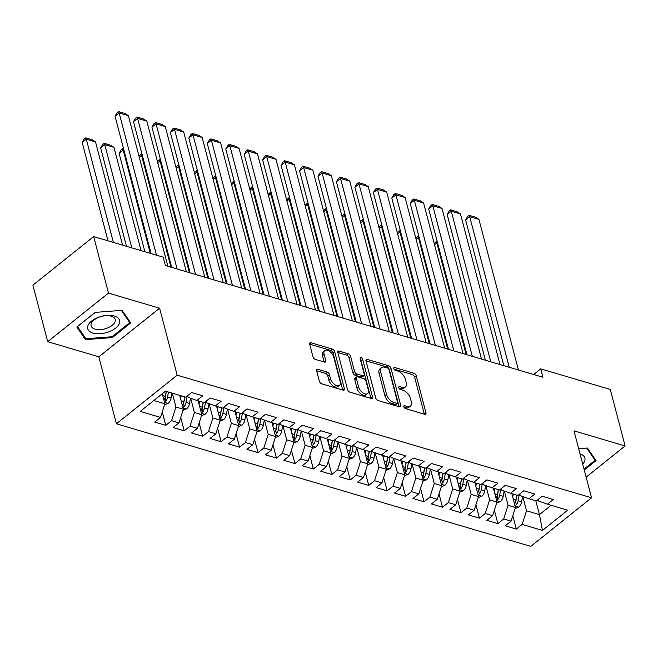 <?xml version="1.0" encoding="UTF-8"?>
<svg xmlns="http://www.w3.org/2000/svg" width="658" height="658" viewBox="0 0 658 658"><rect width="100%" height="100%" fill="white"/><g stroke="black" fill="none" stroke-linecap="round" stroke-linejoin="round"><path stroke-width="0.99" d="M403.798 406.792A1.735 0.971 51.4 0 0 405.443 408.602L424.681 414.293A2.484 1.382 51.4 0 0 425.693 414.178A2.484 1.382 51.4 0 0 425.956 412.78L416.259 375.8A2.484 1.382 51.4 0 0 413.907 373.209L394.66 367.518A1.735 0.971 51.4 0 0 393.953 367.592A1.735 0.971 51.4 0 0 393.772 368.579A1.735 0.971 51.4 0 0 395.417 370.388L397.909 371.128A7.945 4.425 51.4 0 1 405.427 379.419L406.233 382.495A7.945 4.425 51.4 0 1 405.402 386.986A7.945 4.425 51.4 0 1 402.161 387.356L399.677 386.616A1.735 0.971 51.4 0 0 398.97 386.698A1.735 0.971 51.4 0 0 398.781 387.685A1.735 0.971 51.4 0 0 400.426 389.495L402.918 390.235A7.945 4.425 51.4 0 1 410.436 398.518L411.25 401.602A7.945 4.425 51.4 0 1 410.419 406.093A7.945 4.425 51.4 0 1 407.179 406.463L404.686 405.723A1.735 0.971 51.4 0 0 403.979 405.805A1.735 0.971 51.4 0 0 403.798 406.792M317.929 369.344A2.484 1.382 51.4 0 0 316.917 369.459A2.484 1.382 51.4 0 0 316.654 370.865L319.377 381.237A2.484 1.382 51.4 0 0 321.729 383.828L343.098 390.153A2.484 1.382 51.4 0 0 344.109 390.038A2.484 1.382 51.4 0 0 344.373 388.631L334.667 351.66A2.484 1.382 51.4 0 0 332.315 349.069L310.946 342.744A2.484 1.382 51.4 0 0 309.934 342.859A2.484 1.382 51.4 0 0 309.679 344.257L312.961 356.792A2.484 1.382 51.4 0 0 315.314 359.383L324.46 362.089A2.484 1.382 51.4 0 0 325.471 361.974A2.484 1.382 51.4 0 0 325.735 360.568L324.098 354.358A6.646 3.693 51.4 0 1 324.797 350.599A6.646 3.693 51.4 0 1 329.748 351.462A6.646 3.693 51.4 0 1 333.787 357.22L340.178 381.566A6.646 3.693 51.4 0 1 339.479 385.325A6.646 3.693 51.4 0 1 334.527 384.461A6.646 3.693 51.4 0 1 330.489 378.704L329.419 374.641A2.484 1.382 51.4 0 0 327.075 372.05L317.929 369.344L316.58 370.421M108.488 293.098L47.721 341.683L98.832 356.8L159.598 308.215L108.488 293.098L93.666 236.584L163.225 257.171L165.421 265.544L542.916 377.24L540.72 368.875L533.671 374.509M159.598 308.215L177.167 375.192L591.558 497.81L530.8 546.395L116.4 423.777L177.167 375.192M586.13 477.124L625.1 445.96L573.99 430.842L591.558 497.81M625.1 445.96L610.279 389.454L540.72 368.875M375.702 397.909A2.484 1.382 51.4 0 0 378.054 400.5L399.422 406.817A2.484 1.382 51.4 0 0 400.434 406.702A2.484 1.382 51.4 0 0 400.689 405.303L390.992 368.324A2.484 1.382 51.4 0 0 388.639 365.733L367.271 359.408A2.484 1.382 51.4 0 0 366.259 359.523A2.484 1.382 51.4 0 0 365.996 360.929L375.702 397.909M371.26 398.485L349.892 392.16A2.484 1.382 51.4 0 1 347.539 389.569L337.834 352.598A2.484 1.382 51.4 0 1 338.097 351.191A2.484 1.382 51.4 0 1 339.109 351.076L348.255 353.782A2.484 1.382 51.4 0 1 350.607 356.373L354.539 371.367A2.484 1.382 51.4 0 0 356.891 373.958L362.953 375.751A2.484 1.382 51.4 0 0 363.964 375.644A2.484 1.382 51.4 0 0 364.228 374.238L360.132 358.626A1.735 0.971 51.4 0 1 360.313 357.639A1.735 0.971 51.4 0 1 361.612 357.862A1.735 0.971 51.4 0 1 362.665 359.375L372.527 396.971A2.484 1.382 51.4 0 1 372.272 398.37A2.484 1.382 51.4 0 1 371.26 398.485M512.821 515.724L516.324 529.073L522.148 524.41L542.447 530.414L567.739 510.197L547.44 504.184L553.271 499.529L542.2 496.247L536.369 500.911L528.991 498.731L534.822 494.068L523.752 490.794L517.92 495.449L510.542 493.27L516.374 488.606L505.303 485.333L499.471 489.996L492.094 487.808L497.917 483.145L486.854 479.871L481.023 484.535L473.637 482.347L479.468 477.692L468.397 474.41L462.574 479.073L455.188 476.894L461.019 472.23L449.949 468.957L444.117 473.612L436.739 471.432L442.571 466.769L431.5 463.495L425.668 468.159L418.291 465.971L424.122 461.307L413.051 458.034L407.22 462.697L399.842 460.51L405.665 455.854L394.594 452.572L388.771 457.236L381.385 455.048L387.217 450.393L376.146 447.111L370.314 451.775L362.936 449.595L368.768 444.931L357.697 441.658L351.865 446.313L344.488 444.134L350.319 439.47L339.248 436.196L333.417 440.86L326.039 438.672L331.871 434.009L320.8 430.735L314.968 435.399L307.59 433.211L313.414 428.555L302.343 425.274L296.519 429.937L289.133 427.758L294.965 423.094L283.894 419.82L278.063 424.476L270.685 422.296L276.516 417.633L265.445 414.359L259.614 419.023L252.236 416.835L258.068 412.171L246.997 408.898L241.165 413.561L233.787 411.373L239.611 406.718L228.548 403.436L222.717 408.1L215.331 405.92L221.162 401.257L210.091 397.983L204.268 402.638L196.882 400.459L202.713 395.795L191.643 392.522L185.811 397.177L165.52 391.173L140.228 411.398L160.519 417.402L164.895 403.782L162.271 393.772M516.324 529.073L505.254 525.8L511.085 521.136L503.699 518.948L508.075 505.328L504.332 491.057M494.372 510.263L497.867 523.612L503.699 518.948M497.867 523.612L486.805 520.338L492.628 515.675L485.25 513.487L489.626 499.866L485.884 485.596M475.915 504.801L479.419 518.15L485.25 513.487M479.419 518.15L468.348 514.877L474.179 510.213L466.802 508.034L471.169 494.405L467.427 480.143M457.466 499.34L460.97 512.689L466.802 508.034M460.97 512.689L449.899 509.415L455.731 504.752L448.353 502.572L452.72 488.952L448.978 474.681M439.018 493.878L442.521 507.236L448.353 502.572M442.521 507.236L431.451 503.954L437.282 499.299L429.896 497.111L434.272 483.49L430.529 469.22M420.569 488.425L424.073 501.774L429.896 497.111M424.073 501.774L413.002 498.501L418.825 493.837L411.447 491.649L415.823 478.029L412.081 463.758M402.12 482.964L405.616 496.313L411.447 491.649M405.616 496.313L394.545 493.039L400.377 488.376L392.999 486.196L397.374 472.567L393.632 458.305M383.663 477.502L387.167 490.852L392.999 486.196M387.167 490.852L376.096 487.578L381.928 482.914L374.55 480.735L378.918 467.106L375.175 452.844M365.215 472.041L368.719 485.398L374.55 480.735M368.719 485.398L357.648 482.117L363.479 477.461L356.101 475.273L360.469 461.653L356.726 447.382M346.766 466.588L350.27 479.937L356.101 475.273M350.27 479.937L339.199 476.663L345.031 472L337.644 469.812L342.02 456.191L338.278 441.921M328.317 461.126L331.821 474.476L337.644 469.812M331.821 474.476L320.75 471.202L326.574 466.538L319.196 464.359L323.571 450.73L319.829 436.46M309.86 455.665L313.364 469.014L319.196 464.359M313.364 469.014L302.293 465.741L308.125 461.077L300.747 458.897L305.123 445.269L301.372 431.006M291.412 450.204L294.916 463.561L300.747 458.897M294.916 463.561L283.845 460.279L289.676 455.624L282.298 453.436L286.666 439.815L282.924 425.545M272.963 444.742L276.467 458.1L282.298 453.436M276.467 458.1L265.396 454.818L271.228 450.162L263.842 447.975L268.217 434.354L264.475 420.084M254.514 439.289L258.018 452.638L263.842 447.975M258.018 452.638L246.947 449.365L252.779 444.701L245.393 442.513L249.769 428.893L246.026 414.622M236.066 433.828L239.561 447.177L245.393 442.513M239.561 447.177L228.499 443.903L234.322 439.24L226.944 437.06L231.32 423.431L227.578 409.169M217.609 428.366L221.113 441.715L226.944 437.06M221.113 441.715L210.042 438.442L215.873 433.778L208.496 431.599L212.863 417.97L209.121 403.708M199.16 422.905L202.664 436.262L208.496 431.599M202.664 436.262L191.593 432.98L197.425 428.325L190.047 426.137L194.414 412.517L190.672 398.246M180.711 417.452L184.215 430.801L190.047 426.137M184.215 430.801L173.144 427.527L178.976 422.864L171.59 420.676L175.966 407.055L172.33 393.188M162.263 411.99L165.767 425.339L171.59 420.676M165.767 425.339L154.696 422.066L160.519 417.402M187.686 395.688L188.122 397.342L196.882 400.459M153.849 400.508L164.895 403.782M206.135 401.141L206.571 402.795L215.331 405.92M175.966 407.055L183.343 409.235L179.708 395.376M178.976 422.864L183.343 409.235M224.584 406.603L225.02 408.256L233.787 411.373M194.414 412.517L201.8 414.696L198.157 400.837M197.425 428.325L201.8 414.696M243.032 412.064L243.468 413.718L252.236 416.835M212.863 417.97L220.249 420.158L216.614 406.29M215.873 433.778L220.249 420.158M261.489 417.526L261.917 419.179L270.685 422.296M231.32 423.431L238.698 425.619L235.062 411.752M234.322 439.24L238.698 425.619M279.938 422.979L280.374 424.632L289.133 427.758M249.769 428.893L257.146 431.08L253.511 417.213M252.779 444.701L257.146 431.08M298.387 428.44L298.822 430.093L307.59 433.211M268.217 434.354L275.595 436.534L271.96 422.675M271.228 450.162L275.595 436.534M316.835 433.902L317.271 435.555L326.039 438.672M286.666 439.815L294.052 441.995L290.408 428.136M289.676 455.624L294.052 441.995M335.292 439.363L335.72 441.016L344.488 444.134M305.123 445.269L312.501 447.456L308.865 433.589M308.125 461.077L312.501 447.456M353.741 444.824L354.168 446.469L362.936 449.595M323.571 450.73L330.949 452.918L327.314 439.05M326.574 466.538L330.949 452.918M372.189 450.278L372.625 451.931L381.385 455.048M342.02 456.191L349.398 458.371L345.763 444.512M345.031 472L349.398 458.371M390.638 455.739L391.074 457.392L399.842 460.51M360.469 461.653L367.847 463.832L364.211 449.973M363.479 477.461L367.847 463.832M409.087 461.2L409.523 462.854L418.291 465.971M378.918 467.106L386.304 469.294L382.66 455.426M381.928 482.914L386.304 469.294M427.544 466.662L427.971 468.315L436.739 471.432M397.374 472.567L404.752 474.755L401.117 460.888M400.377 488.376L404.752 474.755M445.992 472.115L446.428 473.768L455.188 476.894M415.823 478.029L423.201 480.208L419.565 466.349M418.825 493.837L423.201 480.208M464.441 477.576L464.877 479.23L473.637 482.347M434.272 483.49L441.65 485.67L438.014 471.811M437.282 499.299L441.65 485.67M482.89 483.038L483.326 484.691L492.094 487.808M452.72 488.952L460.106 491.131L456.463 477.264M455.731 504.752L460.106 491.131M501.338 488.499L501.774 490.152L510.542 493.27M471.169 494.405L478.555 496.593L474.92 482.725M474.179 510.213L478.555 496.593M519.795 493.952L520.223 495.606L528.991 498.731M489.626 499.866L497.004 502.054L493.368 488.187M492.628 515.675L497.004 502.054M538.244 499.414L538.68 501.067L547.44 504.184M508.075 505.328L515.453 507.507L511.817 493.648M511.085 521.136L515.453 507.507M93.666 236.584L32.9 285.169L47.721 341.683M98.832 356.8L116.4 423.777M535.801 500.746L539.437 514.605L551.116 505.27M522.148 524.41L526.523 510.789L522.781 496.519M526.523 510.789L539.437 514.605L542.447 530.414M584.271 470.018L596.025 460.616L587.372 448.032L578.678 448.698M112.411 337.562L130.703 322.93L122.051 310.346L95.097 312.394L76.797 327.026L85.45 339.61L112.411 337.562L112.164 336.641M404.012 407.327L405.534 407.779A7.945 4.425 51.4 0 0 408.774 407.409L410.419 406.093M405.402 386.986L403.765 388.302A7.945 4.425 51.4 0 1 400.525 388.672L399.003 388.22M424.336 414.195A2.484 1.382 51.4 0 0 424.311 414.088L414.614 377.108A2.484 1.382 51.4 0 0 412.262 374.525L393.994 369.113M399.077 406.718A2.484 1.382 51.4 0 0 399.052 406.611L389.347 369.64A2.484 1.382 51.4 0 0 387.003 367.049L365.971 360.823M396.675 403.354A1.735 0.971 51.4 0 0 397.383 403.272A1.735 0.971 51.4 0 0 397.564 402.293L389.051 369.829A1.735 0.971 51.4 0 0 387.406 368.019L384.774 367.246A7.945 4.425 51.4 0 0 381.541 367.608A7.945 4.425 51.4 0 0 380.711 372.099L386.526 394.29A7.945 4.425 51.4 0 0 394.052 402.581L396.675 403.354L395.03 404.67A1.735 0.971 51.4 0 0 395.738 404.588L397.383 403.272M381.541 367.608L379.896 368.924A7.945 4.425 51.4 0 0 379.066 373.415L380.711 372.099M395.03 404.67L392.407 403.889A7.945 4.425 51.4 0 1 384.889 395.598L379.066 373.415M337.809 352.491L346.61 355.098L348.255 353.782M363.964 375.644L362.328 376.952A2.484 1.382 51.4 0 1 361.316 377.067L355.246 375.274A2.484 1.382 51.4 0 1 352.894 372.683L348.962 357.689A2.484 1.382 51.4 0 0 346.61 355.098M370.915 398.386A2.484 1.382 51.4 0 0 370.89 398.279L361.028 360.683A1.735 0.971 51.4 0 0 360.378 359.548M358.618 386.929A6.646 3.693 51.4 0 0 362.665 392.694A6.646 3.693 51.4 0 0 367.616 393.55A6.646 3.693 51.4 0 0 368.307 389.799L366.062 381.221A2.484 1.382 51.4 0 0 363.709 378.63L357.648 376.837A2.484 1.382 51.4 0 0 356.628 376.952A2.484 1.382 51.4 0 0 356.373 378.35L358.618 386.929L356.981 388.245A6.646 3.693 51.4 0 0 361.02 394.01A6.646 3.693 51.4 0 0 365.971 394.866L367.616 393.55M356.628 376.952L354.991 378.26A2.484 1.382 51.4 0 0 354.728 379.666L356.373 378.35M356.981 388.245L354.728 379.666M339.479 385.325L337.842 386.633A6.646 3.693 51.4 0 1 332.89 385.777A6.646 3.693 51.4 0 1 328.844 380.011L327.783 375.957A2.484 1.382 51.4 0 0 325.43 373.366L316.63 370.758M324.797 350.599L323.152 351.915A6.646 3.693 51.4 0 0 322.461 355.674L324.098 354.358M324.114 361.99A2.484 1.382 51.4 0 0 324.09 361.884L322.461 355.674M342.752 390.054A2.484 1.382 51.4 0 0 342.728 389.947L333.022 352.968A2.484 1.382 51.4 0 0 330.678 350.377L309.655 344.159M84.8 337.118L85.45 339.61M515.115 508.552L518.743 507.088A6.703 4.351 -73.5 0 0 521.646 501.741L522.584 496.453M512.746 497.177L513.298 494.084M466.135 354.522L436.854 242.925L434.535 244.776M514.943 505.558L516.398 504.801A6.703 4.351 -73.5 0 0 518.134 500.697L519.269 494.38M516.941 495.161L515.962 500.631A3.413 2.221 106.5 0 1 515.609 501.791L516.398 504.801M516.801 495.12L515.921 500.047A6.703 4.351 106.5 0 1 514.466 503.748M437.652 243.156L436.854 242.925L436.295 241.593L437.323 241.897M434.239 243.633L436.295 241.593M509.218 367.271L469.705 216.663L465.601 219.945L503.831 365.675M518.438 370.002L478.925 219.385L469.705 216.663L469.138 215.331L475.602 217.247L478.925 219.385M465.601 219.945L467.501 216.646L469.138 215.331M496.667 503.099L500.294 501.626A6.703 4.351 -73.5 0 0 503.189 496.28L504.135 490.991M494.29 491.723L494.849 488.623M447.687 349.069L418.406 237.464L416.086 239.323M496.494 500.105L497.95 499.348A6.703 4.351 -73.5 0 0 499.685 495.244L500.82 488.919M498.484 489.7L497.506 495.178A3.413 2.221 106.5 0 1 497.16 496.329L497.95 499.348M498.353 489.659L497.473 494.586A6.703 4.351 106.5 0 1 496.017 498.287M419.204 237.694L418.406 237.464L417.846 236.132L418.875 236.436M415.782 238.18L417.846 236.132M478.218 497.637L481.845 496.165A6.703 4.351 -73.5 0 0 484.74 490.819L485.686 485.53M475.841 486.262L476.4 483.169M429.238 343.608L399.957 232.003L397.638 233.861M478.045 494.643L479.501 493.887A6.703 4.351 -73.5 0 0 481.237 489.782L482.363 483.457M480.036 484.247L479.057 489.716A3.413 2.221 106.5 0 1 478.711 490.876L479.501 493.887M479.904 484.206L479.024 489.124A6.703 4.351 106.5 0 1 477.568 492.826M400.747 232.233L399.957 232.003L399.398 230.678L400.418 230.983M397.333 232.718L399.398 230.678M490.769 361.81L451.256 211.202L447.144 214.483L485.382 360.222M499.99 364.54L460.477 213.932L451.256 211.202L450.689 209.869L457.145 211.786L460.477 213.932M447.144 214.483L449.052 211.185L450.689 209.869M472.312 356.356L432.8 205.74L428.695 209.022L466.933 354.761M481.541 359.087L442.028 208.471L432.8 205.74L432.24 204.416L438.697 206.324L442.028 208.471M428.695 209.022L430.595 205.724L432.24 204.416M582.733 464.145A16.45 8.529 165.3 0 0 584.682 461.052A16.45 8.529 165.3 0 0 580.027 453.831M586.706 448.09L595.079 460.263L584.033 469.096M594.643 458.61L595.079 460.263M87.917 325.751A16.45 8.529 165.3 0 0 100.394 333.721A16.45 8.529 165.3 0 0 119.369 323.366A16.45 8.529 165.3 0 0 106.892 315.396A16.45 8.529 165.3 0 0 87.917 325.751M91.24 323.555A12.453 6.457 165.3 0 0 91.1 325.809A12.453 6.457 165.3 0 0 102.722 329.337A12.453 6.457 165.3 0 0 115.043 321.746A12.453 6.457 165.3 0 0 115.191 319.492A12.453 6.457 165.3 0 0 103.561 315.963A12.453 6.457 165.3 0 0 91.24 323.555M121.385 310.395L129.758 322.576L112.024 336.748L85.91 338.738L77.529 326.541L95.237 312.386M129.322 320.923L129.758 322.576M459.769 492.176L463.388 490.704A6.703 4.351 -73.5 0 0 466.292 485.357L467.238 480.069M457.392 480.801L457.943 477.708M410.789 338.146L381.508 226.541L379.181 228.4M459.588 489.182L461.052 488.425A6.703 4.351 -73.5 0 0 462.788 484.321L463.915 477.996M461.587 478.785L460.608 484.255A3.413 2.221 106.5 0 1 460.263 485.415L461.052 488.425M461.455 478.744L460.567 483.663A6.703 4.351 106.5 0 1 459.12 487.372M382.298 226.78L381.508 226.541L380.949 225.217L381.969 225.521M378.885 227.257L380.949 225.217M441.321 486.714L444.94 485.242A6.703 4.351 -73.5 0 0 447.843 479.896L448.789 474.615M438.944 475.339L439.495 472.247M392.332 332.685L363.06 221.08L360.732 222.939M441.14 483.72L442.595 482.964A6.703 4.351 -73.5 0 0 444.331 478.86L445.466 472.534M443.138 473.324L442.16 478.794A3.413 2.221 106.5 0 1 441.806 479.953L442.595 482.964M442.999 473.283L442.118 478.21A6.703 4.351 106.5 0 1 440.663 481.911M363.849 221.318L363.06 221.08L362.492 219.756L363.52 220.06M360.436 221.795L362.492 219.756M453.864 350.895L414.351 200.279L410.247 203.561L448.476 349.299M463.092 353.626L423.579 203.009L414.351 200.279L413.792 198.955L420.248 200.863L423.579 203.009M410.247 203.561L412.147 200.271L413.792 198.955M435.415 345.434L395.902 194.817L391.798 198.107L430.028 343.838M444.635 348.164L405.131 197.548L395.902 194.817L395.343 193.493L401.799 195.401L405.131 197.548M391.798 198.107L393.698 194.809L395.343 193.493M422.864 481.253L426.491 479.789A6.703 4.351 -73.5 0 0 429.386 474.443L430.332 469.154M420.495 469.878L421.046 466.785M373.884 327.232L344.603 215.627L342.283 217.477M422.691 478.267L424.147 477.511A6.703 4.351 -73.5 0 0 425.882 473.406L427.017 467.081M424.69 467.863L423.711 473.341A3.413 2.221 106.5 0 1 423.357 474.492L424.147 477.511M424.55 467.822L423.67 472.748A6.703 4.351 106.5 0 1 422.214 476.45M345.401 215.857L344.603 215.627L344.044 214.294L345.072 214.598M341.979 216.334L344.044 214.294M416.966 339.972L377.453 189.364L373.349 192.646L411.579 338.385M426.187 342.703L386.674 192.095L377.453 189.364L376.886 188.032L383.351 189.948L386.674 192.095M373.349 192.646L375.249 189.348L376.886 188.032M404.415 475.8L408.042 474.328A6.703 4.351 -73.5 0 0 410.937 468.981L411.883 463.693M402.038 464.425L402.597 461.324M355.435 321.77L326.154 210.165L323.835 212.024M404.242 472.806L405.698 472.049A6.703 4.351 -73.5 0 0 407.434 467.945L408.569 461.62M406.233 462.401L405.254 467.879A3.413 2.221 106.5 0 1 404.909 469.039L405.698 472.049M406.101 462.368L405.221 467.287A6.703 4.351 106.5 0 1 403.765 470.988M326.952 210.395L326.154 210.165L325.595 208.841L326.615 209.137M323.53 210.881L325.595 208.841M398.509 334.519L358.997 183.903L354.892 187.185L393.13 332.923M407.738 337.241L368.225 186.633L358.997 183.903L358.437 182.579L364.894 184.487L368.225 186.633M354.892 187.185L356.8 183.886L358.437 182.579M385.966 470.338L389.585 468.866A6.703 4.351 -73.5 0 0 392.489 463.52L393.435 458.231M383.589 458.963L384.14 455.871M336.986 316.309L307.705 204.704L305.378 206.563M385.794 467.345L387.249 466.588A6.703 4.351 -73.5 0 0 388.985 462.484L390.112 456.159M387.784 456.948L386.805 462.418A3.413 2.221 106.5 0 1 386.46 463.577L387.249 466.588M387.652 456.907L386.772 461.826A6.703 4.351 106.5 0 1 385.317 465.535M308.495 204.942L307.705 204.704L307.146 203.38L308.166 203.684M305.082 205.419L307.146 203.38M380.061 329.058L340.548 178.441L336.444 181.723L374.682 327.462M389.289 331.788L349.776 181.172L340.548 178.441L339.989 177.117L346.445 179.025L349.776 181.172M336.444 181.723L338.344 178.425L339.989 177.117M367.518 464.877L371.137 463.405A6.703 4.351 -73.5 0 0 374.04 458.058L374.986 452.77M365.141 453.502L365.692 450.409M318.53 310.847L289.257 199.242L286.929 201.101M367.337 461.883L368.801 461.126A6.703 4.351 -73.5 0 0 370.536 457.022L371.663 450.697M369.335 451.487L368.357 456.956A3.413 2.221 106.5 0 1 368.003 458.116L368.801 461.126M369.196 451.446L368.315 456.372A6.703 4.351 106.5 0 1 366.86 460.074M290.046 199.481L289.257 199.242L288.689 197.918L289.717 198.222M286.633 199.958L288.689 197.918M361.612 323.596L322.099 172.98L317.995 176.262L356.225 322.001M370.841 326.327L331.328 175.711L322.099 172.98L321.54 171.656L327.997 173.564L331.328 175.711M317.995 176.262L319.895 172.972L321.54 171.656M349.061 459.416L352.688 457.952A6.703 4.351 -73.5 0 0 355.591 452.605L356.537 447.317M346.692 448.04L347.243 444.948M300.081 305.386L270.808 193.789L268.48 195.64M348.888 456.422L350.344 455.665A6.703 4.351 -73.5 0 0 352.079 451.561L353.214 445.244M350.887 446.025L349.908 451.503A3.413 2.221 106.5 0 1 349.554 452.655L350.344 455.665M350.747 445.984L349.867 450.911A6.703 4.351 106.5 0 1 348.411 454.612M271.598 194.02L270.808 193.789L270.241 192.457L271.269 192.761M268.184 194.497L270.241 192.457M343.163 318.135L303.651 167.527L299.546 170.809L337.776 316.539M352.384 320.865L312.871 170.249L303.651 167.527L303.091 166.194L309.548 168.111L312.871 170.249M299.546 170.809L301.446 167.51L303.091 166.194M330.612 453.962L334.239 452.49A6.703 4.351 -73.5 0 0 337.135 447.144L338.08 441.855M328.243 442.587L328.794 439.486M281.632 299.933L252.351 188.328L250.032 190.187M330.439 450.969L331.895 450.212A6.703 4.351 -73.5 0 0 333.631 446.108L334.766 439.783M332.438 440.564L331.459 446.042A3.413 2.221 106.5 0 1 331.106 447.193L331.895 450.212M332.298 440.523L331.418 445.45A6.703 4.351 106.5 0 1 329.962 449.151M253.149 188.558L252.351 188.328L251.792 186.995L252.82 187.3M249.727 189.043L251.792 186.995M324.715 312.673L285.202 162.065L281.089 165.347L319.327 311.086M333.935 315.404L294.422 164.796L285.202 162.065L284.634 160.741L291.091 162.649L294.422 164.796M281.089 165.347L282.998 162.049L284.634 160.741M312.163 448.501L315.791 447.029A6.703 4.351 -73.5 0 0 318.686 441.683L319.632 436.394M309.786 437.126L310.346 434.033M263.184 294.471L233.903 182.866L231.583 184.725M311.991 445.507L313.447 444.75A6.703 4.351 -73.5 0 0 315.182 440.646L316.309 434.321M313.981 435.111L313.002 440.58A3.413 2.221 106.5 0 1 312.657 441.74L313.447 444.75M313.85 435.07L312.969 439.988A6.703 4.351 106.5 0 1 311.514 443.689M234.7 183.105L233.903 182.866L233.343 181.542L234.363 181.847M231.279 183.582L233.343 181.542M306.258 307.22L266.745 156.604L262.641 159.886L300.879 305.625M315.486 309.951L275.973 159.335L266.745 156.604L266.186 155.28L272.642 157.188L275.973 159.335M262.641 159.886L264.541 156.588L266.186 155.28M293.715 443.04L297.334 441.567A6.703 4.351 -73.5 0 0 300.237 436.221L301.183 430.932M291.338 431.664L291.889 428.572M244.735 289.01L215.454 177.405L213.126 179.264M293.534 440.046L294.998 439.289A6.703 4.351 -73.5 0 0 296.733 435.185L297.86 428.86M295.532 429.649L294.554 435.119A3.413 2.221 106.5 0 1 294.208 436.279L294.998 439.289M295.401 429.608L294.521 434.527A6.703 4.351 106.5 0 1 293.065 438.236M216.243 177.644L215.454 177.405L214.895 176.081L215.914 176.385M212.83 178.121L214.895 176.081M287.809 301.759L248.296 151.143L244.192 154.424L282.422 300.163M297.038 304.49L257.525 153.873L248.296 151.143L247.737 149.818L254.194 151.727L257.525 153.873M244.192 154.424L246.092 151.134L247.737 149.818M275.266 437.578L278.885 436.114A6.703 4.351 -73.5 0 0 281.788 430.76L282.734 425.479M272.889 426.203L273.44 423.11M226.278 283.549L197.005 171.944L194.678 173.802M275.085 434.584L276.541 433.828A6.703 4.351 -73.5 0 0 278.285 429.723L279.411 423.407M277.084 424.188L276.105 429.658A3.413 2.221 106.5 0 1 275.751 430.817L276.541 433.828M276.944 424.147L276.064 429.074A6.703 4.351 106.5 0 1 274.608 432.775M197.795 172.182L197.005 171.944L196.438 170.619L197.466 170.924M194.381 172.659L196.438 170.619M269.361 296.297L229.848 145.681L225.743 148.971L263.973 294.702M278.589 299.028L239.076 148.412L229.848 145.681L229.288 144.357L235.745 146.273L239.076 148.412M225.743 148.971L227.643 145.673L229.288 144.357M256.809 432.125L260.436 430.653A6.703 4.351 -73.5 0 0 263.34 425.307L264.277 420.018M254.44 420.75L254.991 417.649M207.829 278.095L178.548 166.49L176.229 168.349M256.636 429.131L258.092 428.374A6.703 4.351 -73.5 0 0 259.828 424.27L260.963 417.945M258.635 418.727L257.656 424.204A3.413 2.221 106.5 0 1 257.303 425.356L258.092 428.374M258.495 418.685L257.615 423.612A6.703 4.351 106.5 0 1 256.159 427.313M179.346 166.721L178.548 166.49L177.989 165.158L179.017 165.462M175.933 167.198L177.989 165.158M250.912 290.836L211.399 140.228L207.295 143.51L245.524 289.249M260.132 293.567L220.619 142.959L211.399 140.228L210.831 138.896L217.296 140.812L220.619 142.959M207.295 143.51L209.195 140.212L210.831 138.896M238.361 426.664L241.988 425.191A6.703 4.351 -73.5 0 0 244.883 419.845L245.829 414.556M235.983 415.288L236.543 412.188M189.381 272.634L160.1 161.029L157.78 162.888M238.188 423.67L239.644 422.913A6.703 4.351 -73.5 0 0 241.379 418.809L242.514 412.484M240.178 413.265L239.199 418.743A3.413 2.221 106.5 0 1 238.854 419.903L239.644 422.913M240.047 413.232L239.167 418.151A6.703 4.351 106.5 0 1 237.711 421.852M160.897 161.259L160.1 161.029L159.54 159.705L160.568 160.001M157.476 161.745L159.54 159.705M232.463 285.383L192.95 134.767L188.838 138.048L227.076 283.787M241.683 288.105L202.171 137.497L192.95 134.767L192.383 133.442L198.839 135.351L202.171 137.497M188.838 138.048L190.746 134.75L192.383 133.442M219.912 421.202L223.539 419.73A6.703 4.351 -73.5 0 0 226.434 414.384L227.38 409.095M217.535 409.827L218.094 406.734M170.932 267.173L141.651 155.568L139.332 157.427M219.739 418.208L221.195 417.452A6.703 4.351 -73.5 0 0 222.93 413.347L224.057 407.022M221.73 407.812L220.751 413.282A3.413 2.221 106.5 0 1 220.405 414.441L221.195 417.452M221.598 407.771L220.718 412.689A6.703 4.351 106.5 0 1 219.262 416.399M142.441 155.806L141.651 155.568L141.092 154.243L142.112 154.548M139.027 156.283L141.092 154.243M214.006 279.921L174.493 129.305L170.389 132.587L208.627 278.326M223.235 282.652L183.722 132.036L174.493 129.305L173.934 127.981L180.391 129.889L183.722 132.036M170.389 132.587L172.289 129.297L173.934 127.981M201.463 415.741L205.082 414.269A6.703 4.351 -73.5 0 0 207.986 408.922L208.931 403.634M199.086 404.366L199.637 401.273M150.287 253.338L123.202 150.106L119.098 153.388L144.9 251.751M201.282 412.747L202.746 411.99A6.703 4.351 -73.5 0 0 204.482 407.886L205.609 401.561M203.281 402.351L202.302 407.82A3.413 2.221 106.5 0 1 201.957 408.98L202.746 411.99M203.149 402.309L202.261 407.236A6.703 4.351 106.5 0 1 200.813 410.937M123.992 150.345L123.202 150.106L122.643 148.782L123.663 149.086M119.098 153.388L120.998 150.098L122.643 148.782M195.558 274.46L156.045 123.844L151.94 127.126L190.17 272.864M204.786 277.191L165.273 126.575L156.045 123.844L155.485 122.52L161.942 124.428L165.273 126.575M151.94 127.126L153.84 123.836L155.485 122.52M183.014 410.279L186.633 408.815A6.703 4.351 -73.5 0 0 189.537 403.469L190.483 398.18M131.83 247.885L104.754 144.653L113.974 147.376L141.059 250.616M180.637 398.904L181.189 395.812M100.641 147.935L102.549 144.637L104.186 143.321L104.754 144.653L100.641 147.935L126.451 246.289M182.834 407.286L184.289 406.529A6.703 4.351 -73.5 0 0 186.025 402.425L187.16 396.108M184.832 396.889L183.853 402.367A3.413 2.221 106.5 0 1 183.5 403.519L184.289 406.529M184.692 396.848L183.812 401.775A6.703 4.351 106.5 0 1 182.356 405.476M104.186 143.321L110.643 145.237L113.974 147.376M177.109 268.999L137.596 118.391L133.492 121.672L171.722 267.411M186.337 271.729L146.824 121.113L137.596 118.391L137.037 117.058L143.493 118.975L146.824 121.113M133.492 121.672L135.392 118.374L137.037 117.058M164.558 404.826L168.185 403.354A6.703 4.351 -73.5 0 0 171.08 398.008L171.96 393.081M113.382 242.424L86.297 139.192L95.525 141.922L122.61 245.154M82.192 142.473L84.092 139.175L85.737 137.867L86.297 139.192L82.192 142.473L107.994 240.828M164.385 401.832L165.841 401.076A6.703 4.351 -73.5 0 0 167.576 396.971L168.456 392.045M166.384 391.428L165.405 396.906A3.413 2.221 106.5 0 1 165.051 398.065L165.841 401.076M166.244 391.387L165.364 396.313A6.703 4.351 106.5 0 1 163.908 400.015M85.737 137.867L92.194 139.776L95.525 141.922M156.464 255.172L119.147 112.929L115.043 116.211L151.077 253.577M167.88 266.268L128.368 115.66L119.147 112.929L118.58 111.605L125.045 113.513L128.368 115.66M115.043 116.211L116.943 112.913L118.58 111.605M405.534 407.779L407.179 406.463M398.732 387.373L399.677 386.616M400.525 388.672L402.161 387.356M393.723 368.266L394.66 367.518M412.262 374.525L413.907 373.209M414.614 377.108L416.259 375.8M424.311 414.088L425.956 412.78M403.749 406.479L404.686 405.723M365.922 360.485L367.271 359.408M387.003 367.049L388.639 365.733M389.347 369.64L390.992 368.324M399.052 406.611L400.689 405.303M384.889 395.598L386.526 394.29M392.407 403.889L394.052 402.581M337.76 352.153L339.109 351.076M348.962 357.689L350.607 356.373M352.894 372.683L354.539 371.367M355.246 375.274L356.891 373.958M361.316 377.067L362.953 375.751M361.028 360.683L362.665 359.375M370.89 398.279L372.527 396.971M325.43 373.366L327.075 372.05M327.783 375.957L329.419 374.641M328.844 380.011L330.489 378.704M324.09 361.884L325.735 360.568M309.605 343.821L310.946 342.744M330.678 350.377L332.315 349.069M333.022 352.968L334.667 351.66M342.728 389.947L344.373 388.631M515.082 506.092L518.611 507.137M518.134 500.697L521.646 501.741M513.289 499.266L515.921 500.047M496.634 500.631L500.162 501.676M499.685 495.244L503.189 496.28M494.841 493.804L497.473 494.586M478.185 495.17L481.714 496.214M481.237 489.782L484.74 490.819M476.392 488.351L479.024 489.124M459.728 489.716L463.265 490.761M462.788 484.321L466.292 485.357M457.943 482.89L460.567 483.663M441.279 484.255L444.816 485.3M444.331 478.86L447.843 479.896M439.486 477.428L442.118 478.21M422.831 478.794L426.359 479.838M425.882 473.406L429.386 474.443M421.038 471.967L423.67 472.748M404.382 473.332L407.911 474.377M407.434 467.945L410.937 468.981M402.589 466.506L405.221 467.287M385.925 467.879L389.462 468.924M388.985 462.484L392.489 463.52M384.14 461.052L386.772 461.826M367.477 462.418L371.013 463.462M370.536 457.022L374.04 458.058M365.692 455.591L368.315 456.372M349.028 456.956L352.556 458.001M352.079 451.561L355.591 452.605M347.235 450.13L349.867 450.911M330.579 451.495L334.108 452.54M333.631 446.108L337.135 447.144M328.786 444.668L331.418 445.45M312.131 446.034L315.659 447.086M315.182 440.646L318.686 441.683M310.337 439.215L312.969 439.988M293.674 440.58L297.21 441.625M296.733 435.185L300.237 436.221M291.889 433.754L294.521 434.527M275.225 435.119L278.762 436.164M278.285 429.723L281.788 430.76M273.432 428.292L276.064 429.074M256.776 429.658L260.305 430.702M259.828 424.27L263.34 425.307M254.983 422.831L257.615 423.612M238.328 424.196L241.856 425.241M241.379 418.809L244.883 419.845M236.535 417.369L239.167 418.151M219.879 418.743L223.407 419.788M222.93 413.347L226.434 414.384M218.086 411.916L220.718 412.689M201.422 413.282L204.959 414.326M204.482 407.886L207.986 408.922M199.637 406.455L202.261 407.236M182.973 407.82L186.51 408.865M186.025 402.425L189.537 403.469M181.18 400.993L183.812 401.775M164.525 402.359L168.053 403.403M167.576 396.971L171.08 398.008M162.732 395.532L165.364 396.313"/></g></svg>
